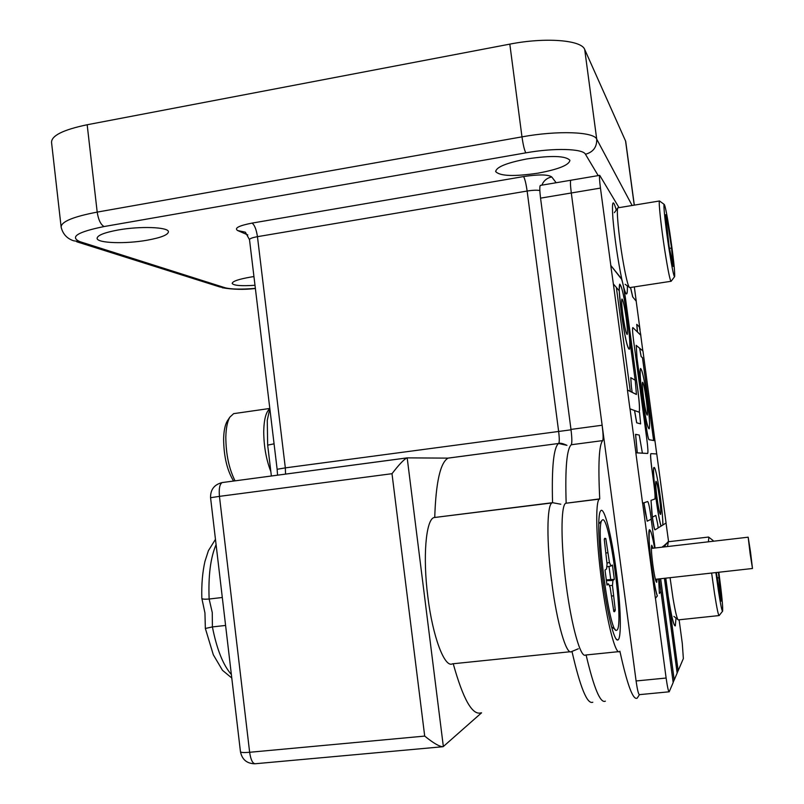 <?xml version="1.0" encoding="UTF-8"?>
<svg xmlns="http://www.w3.org/2000/svg" width="804" height="804" viewBox="0 0 804 804"><rect width="100%" height="100%" fill="white"/><g stroke="black" fill="none" stroke-linecap="round" stroke-linejoin="round"><path stroke-width="1.21" d="M254.989 285.279C241.341 286.174 233.733 285.571 232.175 283.46C232.386 281.32 238.647 279.179 250.969 277.028L253.943 276.566M147.062 240.225C125.605 244.084 97.495 243.22 97.103 238.456C97.133 235.421 104.148 232.597 118.148 229.984C140.238 225.974 168.348 227.06 168.428 231.693C168.267 234.808 161.152 237.662 147.062 240.225M538.308 173.111C514.258 176.679 500.068 176.187 495.726 171.634C496.098 167.131 506.5 162.89 526.942 158.921C551.454 155.303 565.775 155.775 569.905 160.318C569.232 164.991 558.7 169.262 538.308 173.111M570.167 651.742L452.471 663.823C444.642 668.214 432.683 636.828 427.828 596.648C422.683 556.931 425.899 520.047 433.858 517.585L552.559 502.691L560.8 504.219L552.559 502.691C551.614 467.285 553.614 447.557 558.549 443.486L448.079 458.129L407.186 457.868L443.346 746.514L481.566 712.816M225.592 625.442L212.407 626.919C216.829 649.31 223.15 665.179 231.371 674.526M216.085 544.63C210.517 557.614 208.206 575.754 209.14 599.02C204.528 599.412 202.085 599.171 201.834 598.276L201.834 598.216M231.783 678.023L222.467 670.295L213.311 654.768L205.362 628.477L212.407 626.919L212.266 612.558L209.14 599.02L222.306 597.493M480.923 712.877C472.32 715.49 463.094 699.108 453.235 663.742M434.743 517.314C435.889 482.249 440.341 462.511 448.079 458.129M424.703 736.092L392 473.697L219.442 496.359L249.642 752.283L424.703 736.092C433.477 743.187 439.567 746.725 442.984 746.715L443.346 746.514M392 473.697C398.673 465.003 403.598 459.757 406.784 457.948L407.186 457.868M558.549 443.486L566.951 445.346C562.961 443.476 560.217 442.843 558.7 443.446C559.483 442.27 559.453 438.19 558.609 431.195L527.133 191.04L257.451 236.677L285.33 467.878L571.031 429.808M61.084 226.648L51.556 142.489C51.335 135.665 63.204 129.756 87.174 124.751L97.194 212.105L521.977 136.861L509.816 44.13L87.174 124.751M509.816 44.13C545.353 37.105 581.604 40.019 584.699 49.476L596.719 139.152L632.125 205.492M634.235 205.141L625.572 141.032L584.699 49.476M625.572 141.032L625.783 142.006M616.145 570.217C611.532 534.76 603.904 505.033 600.518 511.053C597.452 514.942 598.387 546.378 602.869 579.835C607.251 613.552 614.155 641.11 617.633 640.014C621.854 640.235 620.899 605.392 616.145 570.217M602.698 440.602L571.242 444.753C572.116 443.185 572.036 438.069 570.981 429.416L602.136 425.236C603.221 433.919 603.402 439.044 602.698 440.602C599.01 444.753 598.025 464.189 599.734 498.892L565.624 503.284C560.72 505.947 560.72 543.554 566.187 585.041C571.594 626.567 580.759 658.677 585.583 655.019L618.437 651.672M571.242 444.753C566.75 449.004 565.051 468.43 566.157 503.053M599.734 498.892L599.292 499.123C595.211 501.686 596.065 539.373 601.613 581.061C607.1 622.798 615.552 655.149 619.522 651.562L619.884 651.2C627.271 684.837 633.039 700.495 637.21 698.143L639.461 694.636M586.096 654.969C593.935 688.184 600.357 703.59 605.362 701.168M669.049 691.812L639.421 694.646C638.476 694.465 637.371 689.912 636.095 680.968L571.302 192.98C570.368 185.563 570.207 181.322 570.81 180.247L570.81 180.247C570.207 181.322 570.368 185.563 571.302 192.98L540.549 198.146L570.981 429.416M540.549 198.146C539.645 190.759 539.564 186.518 540.308 185.422L599.724 175.342C599.261 176.398 599.503 180.649 600.457 188.086L571.302 192.98L602.136 425.236M613.593 609.904L615.281 610.135L612.477 585.433L612.929 580.488L614.336 579.393L612.437 565.041L611.02 566.006L609.442 562.529L605.804 538.529L604.749 538.298L604.256 539.283L607.06 564.076L606.548 569.011L605.01 570.046L607 585.081L608.517 583.905L610.125 587.322L613.814 611.573L614.648 611.593L615.281 610.135M602.508 519.866C609.593 515.193 624.055 624.236 617.09 630.014L616.507 630.346C609.633 634.517 595.302 526.278 601.925 520.419L602.508 519.866M606.769 566.87L611.02 566.006M606.96 562.991L609.442 562.529M606.065 552.971L607.683 552.75M604.306 539.112L605.804 538.529M606.829 583.945L608.517 583.905M611.703 596.025L613.392 595.854M609.311 585.583L612.477 585.433M606.347 580.649L612.929 580.488M609.01 566.408L610.738 579.543L606.236 579.925M610.738 579.543L614.336 579.393M666.385 543.916L667.35 542.68M621.472 313.65C624.748 336.273 627.361 348.142 629.321 349.258C630.336 346.614 629.753 336.775 627.562 319.741C624.356 297.43 621.733 285.591 619.723 284.214C618.698 286.666 619.281 296.475 621.472 313.65M616.377 287.51L619.191 290.716L621.412 313.661C624.688 336.283 627.301 348.152 629.261 349.268M626.226 318.404C624.467 306.193 623.04 299.731 621.944 299.018C621.391 300.374 621.703 305.731 622.899 315.078C624.678 327.379 626.105 333.851 627.18 334.484C627.733 333.067 627.421 327.71 626.226 318.404M659.431 497.475C657.963 487.184 656.808 481.797 655.974 481.325C655.451 482.822 655.813 488.48 657.059 498.289C658.536 508.651 659.692 514.047 660.526 514.459C661.039 512.902 660.677 507.244 659.431 497.475M642.436 397.457C645.31 417.467 647.552 427.929 649.17 428.864C650.064 426.261 649.441 416.603 647.29 399.879C644.466 380.121 642.225 369.669 640.577 368.544C639.662 370.956 640.285 380.593 642.436 397.457M640.667 368.483L640.517 368.554C639.612 370.966 640.225 380.604 642.386 397.467C645.26 417.467 647.501 427.939 649.109 428.874M646.225 399.347C644.677 388.533 643.451 382.835 642.557 382.242C642.064 383.588 642.406 388.845 643.582 398.02C645.14 408.904 646.366 414.613 647.24 415.145C647.733 413.748 647.401 408.482 646.225 399.347M653.059 548.217L651.732 545.243C651.059 547.092 651.431 553.675 652.858 565.011C654.456 576.227 655.742 581.995 656.707 582.327L657.059 579.141M665.782 578.166L678.164 670.727L683.36 658.556L682.284 643.391L679.109 619.794M656.717 453.958L654.938 440.733L648.989 439.708C648.215 438.753 647.22 434.009 646.004 425.477L636.969 358.252L636.225 345.308L637.029 358.242L646.064 425.467C647.28 434.009 648.275 438.753 649.039 439.698L653.612 440.491L642.466 357.71L641.14 356.624L639.602 348.162L636.145 345.328M654.938 440.733L642.959 351.046L639.602 348.162M639.652 348.162L641.19 356.624L642.517 357.7L653.662 440.481L655.039 440.713M652.426 517.113L652.607 518.469C653.632 525.655 654.446 529.444 655.069 529.826L658.174 527.916L657.612 523.736L655.823 515.434L652.426 517.113M655.813 515.444L652.366 517.123L651.742 512.53L651.059 500.339L654.868 499.033C655.381 497.947 655.099 493.123 654.004 484.571L651.732 467.657C650.657 459.114 650.376 454.441 650.918 453.637L656.767 453.958L666.074 523.012L661.099 526.107C657.36 514.721 651.712 466.682 654.175 467.496C656.396 466.893 663.119 511.595 662.848 525.032M658.164 527.886L661.099 526.107M654.134 467.496C651.491 465.546 657.34 515.414 661.049 526.117L661.089 526.067M650.878 453.647L650.858 453.647C650.325 454.441 650.597 459.114 651.682 467.657L653.953 484.571C655.039 493.133 655.33 497.957 654.808 499.043L650.999 500.349L652.486 518.479C653.511 525.665 654.335 529.454 654.958 529.836L655.009 529.836M666.305 543.574L662.797 547.092M662.767 546.439L662.395 547.142M662.828 546.429L662.858 547.082M668.315 596.99C671.461 616.417 673.792 626.045 675.32 625.884L675.993 618.045M668.586 541.715L666.024 523.052M662.335 547.142L667.431 542.579M660.637 578.739L674.214 679.973L677.149 673.109L664.416 578.317M673.149 682.345L674.154 679.973L660.576 578.749M654.647 548.037C650.647 527.012 648.828 524.64 649.17 540.921C650.024 557.896 654.607 588.578 657.37 595.935L655.451 598.287L666.124 678.033C667.4 687.018 668.425 691.601 669.199 691.792L673.169 682.556L660.958 591.533L659.38 593.392M660.898 591.533L659.21 578.9M655.059 547.986L651.19 519.183M647.18 521.183L643.924 502.791L642.657 503.224L655.391 598.297L657.3 595.945C652.999 585.232 646.466 527.565 649.753 529.786M651.25 519.153L650.848 516.148C649.562 507.073 648.496 502.198 647.662 501.525L643.994 502.781L645.25 512.168L647.24 521.183L651.25 519.153M647.582 453.466L635.843 452.813L642.587 503.234L647.612 501.535M619.03 207.653L599.724 175.342M630.567 287.48L632.768 296.998L636.245 301.198L634.326 286.907M632.768 296.998L636.245 301.198M640.838 335.278L639.341 326.947L636.848 324.384L637.482 331.982L640.838 335.278L632.848 327.56L637.421 331.992L636.738 324.374M642.396 453.154L639.24 435.064L635.612 434.351L637.301 452.863L647.642 453.456C648.195 452.622 647.934 447.908 646.838 439.326L633.552 340.404C632.477 331.931 632.266 327.65 632.899 327.55M635.843 452.813L637.301 452.863M634.577 410.502L636.728 422.783L640.617 423.899L639.532 412.341L629.954 408.844L627.432 390.041L630.296 391.397L616.366 287.42L613.362 284.003L627.562 390.03M626.527 293.973C625.894 294.103 624.959 291.993 623.753 287.621L637.823 389.809C639.532 403.176 639.954 410.633 639.079 412.171C639.873 410.412 639.451 402.955 637.773 389.819L625.803 300.756C624.075 288.495 622.537 281.028 621.19 278.335L610.749 265.4L621.783 279.46M610.749 265.4L613.362 284.003M631.271 386.262L630.768 377.689L635.23 380.252L636.436 394.452L632.145 392.312L631.331 386.262L632.145 392.312M631.331 386.262L630.768 377.689M636.386 394.462L627.432 390.041M630.296 391.397L632.085 392.322M635.16 380.212L629.562 338.524M619.13 290.646L619.814 284.154M634.517 410.512L636.667 422.793L640.597 423.889M635.904 452.803L630.014 408.834M635.552 434.361L637.24 452.873M640.064 329.891L636.195 301.209M630.507 287.49L632.718 297.008M610.809 265.39L600.457 188.086M642.838 350.936L640.738 335.298M677.139 673.008L678.104 670.737L665.662 578.176M668.255 597C671.4 616.427 673.742 626.055 675.27 625.894M660.958 591.533L659.38 593.463L658.647 578.96M627.341 285.902C627.592 295.972 626.406 296.535 623.803 287.611L621.844 279.45C617.733 259.421 614.759 239.069 612.899 218.407C611.784 201.05 612.909 198.276 616.266 210.065M233.572 481.013C227.14 470.521 223.813 456.511 223.612 438.984C223.813 430.914 225.03 424.954 227.241 421.095L227.813 420.221M235.13 413.437L233.652 413.648L229.843 417.145C227.391 421.417 226.055 428.04 225.823 437.024C225.914 454.17 228.989 468.762 235.039 480.812M270.847 471.586C266.214 459.637 263.843 446.341 263.722 431.718C263.973 419.477 265.963 411.869 269.692 408.884M668.998 248.898C671.923 267.511 673.802 276.747 674.636 276.616C674.988 271.581 673.37 256.918 669.802 232.617C666.948 214.296 665.049 204.869 664.114 204.337C663.23 204.799 665.722 227.653 668.998 248.898M671.149 281.259C670.154 281.219 668.044 270.958 664.797 250.496C661.159 227.06 658.446 201.804 659.441 200.99L659.833 201.231M618.226 207.784L617.784 207.995C616.356 209.884 618.618 234.557 622.356 257.19C625.673 276.807 628.135 286.958 629.733 287.671M669.119 246.496L673.139 266.425L671.551 248.034L667.742 223.09L665.611 214.688L669.119 246.496M666.074 223.361L667.742 223.09M669.41 248.376L671.551 248.034M715.872 572.579L718.505 591.292C720.645 604.909 722.012 611.532 722.615 611.161C723.017 607.181 721.751 594.206 718.826 572.247M719.148 615.562C718.424 615.814 716.877 608.457 714.525 593.513L711.63 573.051M670.074 577.684L672.978 598.025C675.38 612.296 677.179 619.593 678.365 619.924M716.314 572.528L721.238 601.111L718.414 572.297M668.345 541.735L667.491 546.549M708.394 541.806L708.857 537.273M713.5 541.213L713.027 540.479L712.877 541.283M717.027 577.935L719.148 577.704M750.504 551.896L752.484 568.498L750.142 553.775L748.172 537.193L750.504 551.896M578.347 648.778L571.513 651.602C566.519 655.773 557.021 623.552 551.815 582.669C546.449 542.238 546.8 505.063 551.986 502.932L433.858 517.585M274.063 443.828L267.672 445.145L271.37 475.968M442.27 746.775L255.451 763.73C252.737 763.82 250.798 760.011 249.642 752.283C243.793 752.765 240.728 752.564 240.446 751.68C242.064 759.559 246.858 763.599 254.818 763.78M406.784 457.948L222.185 482.561C214.246 484.571 210.377 489.626 210.568 497.716L219.442 496.359C218.768 488.681 219.683 484.088 222.185 482.561L406.955 457.898M558.639 443.476L447.939 458.119M277.551 475.144L277.129 469.285L285.33 467.878L285.541 474.079M592.809 702.234C587.232 704.595 580.297 687.691 572.006 651.531M541.856 185.161C543.715 180.669 547.001 177.925 551.735 176.94C548.147 174.418 538.76 174.297 523.565 176.568C524.861 178.699 526.047 183.523 527.133 191.04C532.7 190.156 536.931 189.985 539.836 190.528M277.129 469.265L249.511 239.703C249.572 238.637 252.225 237.632 257.451 236.677C256.355 229.462 254.556 224.929 252.054 223.1L523.565 176.568M252.054 223.1C238.818 225.693 234.024 228.175 237.652 230.537L245.371 232.195L249.511 239.703M80.099 241.723L73.707 240.798C67.023 238.627 62.833 234.075 61.134 227.15C61.074 221.723 73.094 216.708 97.194 212.105C98.41 219.824 100.701 224.638 104.088 226.547C77.355 231.994 69.355 237.049 80.099 241.723L225.009 287.731C230.798 289.299 240.919 289.52 255.37 288.395M525.846 152.85C524.459 150.428 523.173 145.102 521.977 136.861C557.715 130.338 593.885 131.715 596.719 139.152C596.97 147.092 593.211 152.127 585.453 154.257C582.93 148.599 554.167 147.755 525.846 152.85L104.088 226.547M76.742 241.763L219.854 286.968L225.009 287.731M598.196 175.604L585.453 154.257M247.833 234.939L237.652 230.537M551.735 176.94L556.157 182.739M636.095 680.968L666.124 678.033M495.726 171.634L495.656 171.131M204.95 612.96L201.824 598.276M215.462 539.343L208.407 550.69L204.97 561.323C202.497 572.146 201.442 584.448 201.824 598.216M267.662 445.114L267.27 420.271L269.822 408.532M204.95 612.99L205.352 628.447M634.316 205.131L625.713 141.414M222.185 287.721C233.09 289.581 244.155 289.832 255.381 288.495M210.568 497.736L240.446 751.68M599.292 499.123L565.624 503.284M616.135 638.959L617.633 640.014M611.563 626.889L615.231 629.452M598.729 523.997L601.925 520.419M613.874 611.613L614.487 611.713M227.241 421.095L229.843 417.145M233.652 413.648L269.812 408.462M674.566 276.707L671.169 281.219M670.938 281.299L629.854 287.591M625.17 284.304L629.15 287.239M614.387 212.658L617.784 207.995M659.441 200.99L617.884 207.834M664.114 204.337L659.461 200.96M722.555 611.241L719.168 615.532M718.967 615.583L678.465 619.864M673.923 616.407L677.862 619.522M664.576 546.238L667.953 541.906M708.515 537.052L668.054 541.775M713.027 540.479L708.535 537.022M752.443 568.498L655.381 579.322M748.172 537.193L651.391 548.418"/></g></svg>
